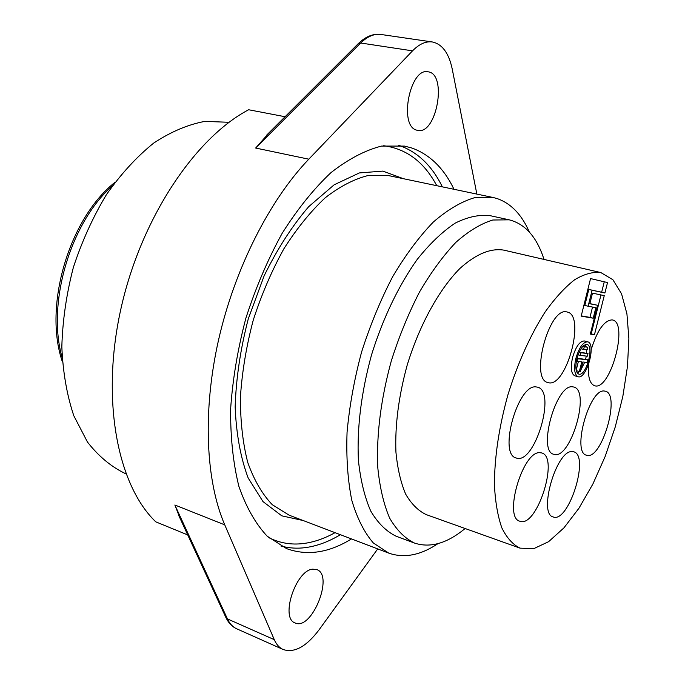 <?xml version="1.0" encoding="UTF-8"?>
<svg xmlns="http://www.w3.org/2000/svg" width="685" height="685" viewBox="0 0 685 685"><rect width="100%" height="100%" fill="white"/><g stroke="black" fill="none" stroke-linecap="round" stroke-linejoin="round"><path stroke-width="1.03" d="M187.733 534.934L155.786 521.842C117.709 485.417 100.755 400.511 120.688 309.843C140.519 219.2 194.608 138.147 248.646 109.746L285.088 116.733M180.215 518.673L174.863 505.008L224.757 524.856L274.291 639.662C276.423 644.525 279.394 647.813 283.196 649.526C294.387 653.225 306.341 646.657 319.073 629.815L377.718 548.916M358.05 43.874L358.418 43.506C365.713 36.468 373.214 33.454 380.92 34.464C374.19 33.565 367.451 36.416 360.695 43.009L255.651 148.046L308.798 159.185C269.625 200.037 234.809 268.426 218.549 339.974C202.4 411.557 205.774 480.981 224.757 524.856M255.651 148.046L269.933 131.871M414.451 543.051L396.178 536.252C386.374 531.5 377.914 523.126 370.782 511.138C364.634 497.147 360.507 480.159 358.392 460.183C356.885 427.671 361.252 392.599 371.51 354.958C382.812 318.474 398.858 285.114 417.293 259.307C429.863 243.629 442.51 231.564 455.234 223.105C467.709 216.871 479.354 214.396 490.177 215.681L509.229 219.834L492.806 220.013C480.938 223.618 468.634 231.059 455.902 242.327C443.178 255.736 431.028 272.33 419.451 292.127C408.517 313.405 399.141 336.284 391.341 360.772C380.971 398.747 376.433 434.102 377.709 466.81C379.661 486.907 383.617 503.972 389.585 517.997C396.538 530.002 404.826 538.35 414.451 543.051C430.24 548.248 447.125 543.402 465.106 528.512M437.972 543.633C420.53 555.304 404.124 558.472 388.755 553.12L373.368 542.999C364.3 532.528 357.108 518.271 351.782 500.23C347.74 480.228 346.165 457.606 347.055 432.372C349.436 406.145 354.273 379.37 361.586 352.047C370.191 325.101 380.569 299.953 392.728 276.586C405.614 254.871 419.151 236.685 433.348 222.026C447.57 209.721 461.33 201.613 474.611 197.682L493.029 197.477L496.745 198.444C510.796 203.222 521.662 214.414 529.334 232.035M125.98 473.874L125.792 473.797C111.484 467.016 98.709 456.433 87.474 442.065L73.792 415.726C66.89 395.082 62.909 372.118 61.83 346.815C62.575 320.683 66.402 294.25 73.329 267.527C81.935 241.291 92.98 216.982 106.466 194.583C121.031 173.87 136.794 156.694 153.748 143.045C170.967 131.717 188.015 124.499 204.901 121.391L229.073 122.29M416.386 130.064L417.627 130.398C436.542 135.262 447.673 73.843 428.074 71.797C410.084 67.258 398.55 125.458 416.386 130.064M312.677 569.167L316.787 569.586C334.237 575.229 311.641 631.21 295.081 622.93C280.028 618.255 295.8 570.203 312.677 569.167M308.798 159.185L412.533 50.853C419.186 44.054 425.77 41.091 432.286 41.956C442.21 44.045 448.863 53.105 452.254 69.142L476.854 194.095M454.001 189.3C443.948 168.407 429.992 154.673 412.13 148.106L404.595 146.093L381.588 146.076C365.139 150.246 348.263 159.108 330.949 172.654C313.739 188.863 297.47 209.096 282.143 233.345C267.775 259.504 255.693 287.768 245.898 318.123C237.746 348.965 232.652 379.276 230.622 409.056C230.425 437.741 233.2 463.557 238.928 486.487C246.189 507.242 255.608 523.811 267.201 536.209L286.57 548.616C307.222 556.092 328.868 552.863 351.491 538.924M504.186 250.213L503.826 250.128C490.52 247.979 475.878 254.084 459.918 268.46C439.025 289.464 419.331 325.187 407.113 365.396C398.644 396.401 394.911 425.308 395.93 452.109C397.523 468.591 400.768 482.6 405.674 494.133C411.402 503.997 418.27 510.83 426.275 514.632L520.026 548.137C512.825 544.584 506.772 537.845 501.865 527.929C497.772 516.259 495.289 501.942 494.433 484.997C494.467 457.357 498.945 427.346 507.885 394.945C517.86 362.844 530.293 335.162 545.192 311.88C555.064 298.078 564.877 287.375 574.629 279.754C584.117 274.06 592.842 271.662 600.822 272.561L612.878 279.711L621.569 293.839L626.929 313.884L628.881 338.561L627.46 366.518L622.836 396.401L615.284 426.832L605.146 456.493L592.859 484.072L578.919 508.279L563.935 527.87L548.599 541.689L533.675 548.702L520.026 548.137M544.01 259.418C536.912 237.181 525.318 223.978 509.229 219.834M572.018 451.569L573.705 451.792C590.016 455.405 568.601 523.528 553.18 516.952C537.99 513.981 556.366 450.165 572.018 451.569M539.729 452.682C522.569 451.209 503.252 517.774 519.829 521.208C536.792 528.46 559.585 457.075 541.689 452.939L539.729 452.682M604.367 391.032L605.343 391.195C621.064 394.252 601.396 461.159 586.523 455.217C571.538 452.691 589.425 388.215 604.367 391.032M536.167 386.931C517.894 383.66 498.055 454.557 516.25 458C534.548 465.278 556.785 391.212 537.537 387.162L536.167 386.931M591.172 349.701C597.234 330.273 604.238 320.332 612.167 319.886L612.501 319.955C628.958 322.755 610.181 391.469 594.58 385.715C589.819 383.891 587.79 376.887 588.501 364.711M566.812 311.923C548.985 306.657 529.573 379.644 547.966 382.547C565.964 389.114 586.154 315.391 567.231 312.017L566.812 311.923M572.591 386.819L573.713 387.008C591.069 390.501 570.254 460.834 553.797 454.292C537.297 451.364 556.1 383.737 572.591 386.819M587.679 341.824L584.399 340.967C579.775 341.019 575.82 346.584 572.532 357.656C570.391 367.819 571.144 373.873 574.801 375.817L578.054 376.724C574.415 374.781 573.679 368.718 575.828 358.546C579.116 347.458 583.063 341.883 587.679 341.824C596.635 343.373 586.557 379.892 578.054 376.724M604.256 295.62L592.499 293.137L589.836 303.772L597.543 305.27L590.324 334.092L594.46 334.7L604.256 295.62M604.906 293.009L592.114 290.243L588.115 306.229L595.856 307.693L593.227 318.208L581.188 316.127L590.556 278.581L607.526 282.554L604.906 293.009L601.644 292.23L604.256 281.792M587.781 347.252L587.122 349.881L583.611 349.444L584.271 346.807L587.781 347.252L583.003 346.199M587.995 353.58L587.336 356.2L580.298 355.404L580.957 352.758L587.995 353.58L579.21 352.064M577.344 373.06L579.51 371.535M580.829 369.994L584.733 362.185M585.606 359.231L586.274 356.08M586.625 353.212L586.668 349.821M586.206 346.833L585.178 344.632M576.188 370.242L578.371 361.534M577.044 358.144L587.858 359.83L577.986 358.777L577.327 361.423L581.77 361.885L579.356 371.518L580.418 371.612L582.832 361.988L587.199 362.442L587.858 359.83M576.907 358.657C579.698 349.239 583.063 344.504 586.976 344.452C594.589 345.762 586.026 376.81 578.808 374.113C575.708 372.46 575.075 367.306 576.907 358.657M577.327 361.423L576.368 361.166M577.986 358.777L576.95 358.495M579.356 371.518L576.29 370.679M580.957 352.758L579.116 352.27M580.298 355.404L578.08 354.813M584.271 346.807L582.798 346.422M583.611 349.444L581 348.759M597.543 305.27L589.879 303.609M600.968 294.927L591.215 333.869L590.419 333.749M591.215 333.869L594.46 334.7M588.115 306.229L584.81 305.416L588.8 289.447L592.114 290.243M581.248 315.879L589.956 317.386L592.534 307.068M589.956 317.386L593.227 318.208M588.8 289.447L601.644 292.23M112.477 185.772C70.315 222.659 46.563 303.669 62.13 357.484M174.863 505.008L227.429 618.897L274.291 639.662M225.733 617.134L227.429 618.897C229.698 623.727 232.797 627.032 236.727 628.804L283.196 649.526M266.474 135.322L358.418 43.506L360.695 43.009L412.533 50.853M398.439 145.237L399.997 145.742C418.021 152.327 432.149 166.035 442.373 186.868M340.385 534.694C328.697 541.741 317.035 546.056 305.399 547.623C296.99 548.711 288.83 548.171 280.927 546.013M493.029 197.477L388.678 175.617L368.847 175.343C354.702 178.768 340.222 186.2 325.409 197.631C310.716 211.314 296.862 228.379 283.855 248.835C271.68 270.883 261.464 294.696 253.21 320.272C246.343 346.25 242.088 371.809 240.426 396.94C240.332 421.181 242.773 443.024 247.756 462.478C254.049 480.099 262.218 494.168 272.279 504.699L289.113 515.171L388.755 553.12M268.785 537.631C279.711 543.094 291.296 545.054 303.541 543.513C313.995 542.16 324.502 538.547 335.042 532.665M436.773 185.695C424.178 162.037 406.479 148.714 383.694 145.734M303.241 520.549L281.783 515.831L262.989 501.591L248.175 477.993C240.623 457.871 236.282 434.196 235.152 406.967C236.077 378.343 240.452 348.956 248.287 318.825L264.153 275.79C277.331 248.92 292.187 225.87 308.738 206.63L334.143 184.804L359.351 172.937L382.864 171.104L403.474 178.716M380.92 34.464L432.286 41.956M115.063 182.236C68.945 218.601 43.223 306.358 62.395 361.851M236.727 628.804C232.129 626.724 228.542 622.99 225.956 617.613L178.631 515.248M600.822 272.561L503.826 250.128"/></g></svg>
